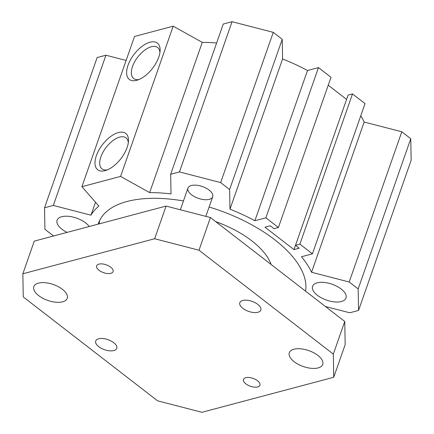 <?xml version="1.0" encoding="UTF-8"?>
<svg xmlns="http://www.w3.org/2000/svg" width="434" height="434" viewBox="0 0 434 434"><rect width="100%" height="100%" fill="white"/><g stroke="black" fill="none" stroke-linecap="round" stroke-linejoin="round"><path stroke-width="0.65" d="M99.164 223.873A109.091 51.885 19.3 0 1 99.695 220.396M98.236 224.118A109.091 51.885 19.3 0 1 98.583 223.06A109.091 51.885 19.3 0 1 183.457 200.942M209.112 207.029A109.091 51.885 19.3 0 1 305.547 291.127M271.114 264.496A72.115 34.302 -160.7 0 0 215.671 221.617M126.126 60.451L105.939 55.226L97.14 57.565L44.534 207.788L53.328 205.45L90.977 215.193A119.317 56.751 19.3 0 1 98.887 206.101L81.918 186.685L120.576 176.41L149.649 192.604A119.317 56.751 19.3 0 1 171.018 193.917L170.66 174.262L179.454 171.924L220.656 182.584L229.619 189.517L229.977 209.172A119.317 56.751 19.3 0 1 254.883 220.743L265.863 217.825L278.4 227.519L274.006 228.685L270.246 225.778L264.973 227.177L293.986 249.621L299.259 248.221L295.5 245.308L299.889 244.141L312.426 253.836L301.451 256.754A119.317 56.751 19.3 0 1 311.552 272.264L349.196 282.002L358.164 288.935L358.555 310.446L349.755 312.784L325.397 306.48M216.631 42.982A119.317 56.751 -160.7 0 0 202.26 42.38L173.188 26.181L134.524 36.461L81.918 186.685M278.4 227.519L331.006 77.295L318.469 67.601L307.494 70.514A119.317 56.751 -160.7 0 0 282.583 58.948L282.23 39.293L273.263 32.36L232.06 21.7L223.266 24.038L170.66 174.262M293.986 249.621L346.592 99.397L328.24 85.2M312.426 253.836L365.037 103.612L352.5 93.918L348.106 95.084L295.5 245.308M358.555 310.446L411.161 160.222L410.77 138.712L401.803 131.779L364.159 122.041A119.317 56.751 -160.7 0 0 360.768 115.797M191.546 194.768A13.112 6.239 19.3 0 1 187.955 188.101A13.112 6.239 19.3 0 1 202.39 186.549A13.112 6.239 19.3 0 1 212.703 196.765A13.112 6.239 19.3 0 1 204.219 199.656A13.112 6.239 19.3 0 1 191.546 194.768M317.417 295.321A17.702 8.42 19.3 0 1 312.572 286.315A17.702 8.42 19.3 0 1 332.064 284.221A17.702 8.42 19.3 0 1 345.99 298.017A17.702 8.42 19.3 0 1 334.527 301.918A17.702 8.42 19.3 0 1 317.417 295.321M67.118 232.391A17.702 8.42 19.3 0 1 61.943 229.223A17.702 8.42 19.3 0 1 57.098 220.217A17.702 8.42 19.3 0 1 71.61 216.767A17.702 8.42 19.3 0 1 89.236 226.51M158.746 57.169A22.948 11.577 127.7 0 1 137.334 80.127A22.948 11.577 127.7 0 1 127.178 68.116A22.948 11.577 127.7 0 1 145.938 43.861A22.948 11.577 127.7 0 1 160.113 50.669A22.948 11.577 127.7 0 1 158.746 57.169M159.94 52.449A19.601 9.89 -52.3 0 0 157.65 47.518A19.601 9.89 -52.3 0 0 137.833 56.973A19.601 9.89 -52.3 0 0 133.661 78.532A19.601 9.89 -52.3 0 0 139.01 79.509M127.108 147.522A22.948 11.577 127.7 0 1 105.69 170.481A22.948 11.577 127.7 0 1 95.54 158.464A22.948 11.577 127.7 0 1 114.294 134.214A22.948 11.577 127.7 0 1 128.475 141.023A22.948 11.577 127.7 0 1 127.108 147.522M128.301 142.797A19.601 9.89 -52.3 0 0 126.006 137.871A19.601 9.89 -52.3 0 0 106.189 147.327A19.601 9.89 -52.3 0 0 102.023 168.88A19.601 9.89 -52.3 0 0 107.366 169.862M53.577 235.993L44.924 229.298L44.534 207.788M410.77 138.712L358.164 288.935M401.803 131.779L349.196 282.002M364.159 122.041L311.552 272.264M352.5 93.918L299.889 244.141M318.469 67.601L265.863 217.825M307.494 70.514L254.883 220.743M282.583 58.948L229.977 209.172M282.23 39.293L229.619 189.517M273.263 32.36L220.656 182.584M232.06 21.7L179.454 171.924M202.26 42.38L149.649 192.604M173.188 26.181L120.576 176.41M95.513 202.239L90.977 215.193M105.939 55.226L53.328 205.45M98.903 264.127A8.718 4.145 19.3 0 1 108.641 265.863A8.718 4.145 19.3 0 1 113.084 271.608A8.718 4.145 19.3 0 1 110.811 273.333A8.718 4.145 19.3 0 1 101.079 271.592A8.718 4.145 19.3 0 1 96.63 265.847A8.718 4.145 19.3 0 1 98.903 264.127M245.769 377.71A8.718 4.145 19.3 0 1 255.501 379.452A8.718 4.145 19.3 0 1 259.944 385.197A8.718 4.145 19.3 0 1 257.671 386.916A8.718 4.145 19.3 0 1 247.939 385.18A8.718 4.145 19.3 0 1 243.49 379.435A8.718 4.145 19.3 0 1 245.769 377.71M242.725 300.48A11.143 5.3 19.3 0 1 255.17 302.704A11.143 5.3 19.3 0 1 260.856 310.05A11.143 5.3 19.3 0 1 248.584 311.373A11.143 5.3 19.3 0 1 239.818 302.682A11.143 5.3 19.3 0 1 242.725 300.48M98.627 338.786A11.143 5.3 19.3 0 1 111.071 341.01A11.143 5.3 19.3 0 1 116.757 348.361A11.143 5.3 19.3 0 1 104.485 349.679A11.143 5.3 19.3 0 1 95.719 340.988A11.143 5.3 19.3 0 1 98.627 338.786M22.839 273.778L34.275 241.12L166.076 206.085L210.43 217.559L344.753 321.453L345.171 344.607L333.735 377.265L333.317 354.111L198.994 250.217L154.64 238.743L22.839 273.778L23.262 296.932L157.585 400.826L201.94 412.3L333.735 377.265M62.637 301.82A17.702 8.42 19.3 0 1 42.874 298.288A17.702 8.42 19.3 0 1 33.841 286.619A17.702 8.42 19.3 0 1 53.333 284.525A17.702 8.42 19.3 0 1 67.254 298.321A17.702 8.42 19.3 0 1 62.637 301.82M318.117 367.923A17.702 8.42 19.3 0 1 298.348 364.392A17.702 8.42 19.3 0 1 289.321 352.723A17.702 8.42 19.3 0 1 308.807 350.623A17.702 8.42 19.3 0 1 322.733 364.424A17.702 8.42 19.3 0 1 318.117 367.923M166.076 206.085L154.64 238.743M210.43 217.559L198.994 250.217M344.753 321.453L333.317 354.111M205.841 216.376L212.703 196.765M180.365 209.785L187.955 188.101"/></g></svg>
